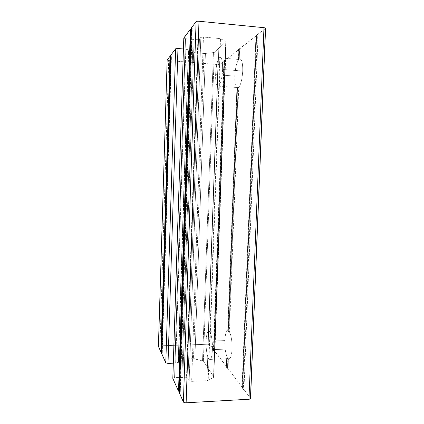 <?xml version="1.0" encoding="UTF-8"?>
<svg xmlns="http://www.w3.org/2000/svg" width="424" height="424" viewBox="0 0 424 424"><rect width="100%" height="100%" fill="white"/><g stroke="black" fill="none" stroke-linecap="round" stroke-linejoin="round"><path stroke-width="0.32" stroke-dasharray="2.12 1.59" d="M228.186 330.778L237.392 88.081L228.298 330.646C226.389 330.365 225.234 333.677 224.842 340.594L206.112 341.188L224.842 340.594C225.091 335.389 225.87 332.135 227.184 330.826L228.298 330.646L227.842 330.89L228.276 331.356L229.432 331.849C231.287 335.585 232.156 341.278 232.039 348.915L212.419 349.609C212.869 339.566 210.299 328.902 208.2 331.351C207.039 332.665 206.345 335.946 206.112 341.188C206.573 333.386 207.765 330.195 209.679 331.61C211.38 333.598 212.705 342.099 212.419 349.609C211.889 357.745 210.643 360.856 208.698 358.937C206.864 355.365 206 349.45 206.112 341.188C205.672 350.77 208.105 361.741 210.32 359.414C211.475 358.169 212.175 354.899 212.419 349.609L232.039 348.915C232.156 341.278 231.287 335.585 229.432 331.849L228.881 331.52L238.145 87.662L238.733 87.445L229.432 331.849L238.733 87.445C240.896 84.514 242.226 79.044 242.714 71.041L222.595 69.425C222.658 60.144 221.561 56.275 219.293 57.818C217.279 60.791 216.049 66.383 215.604 74.603L234.79 76.097C235.209 68.54 236.47 63.139 238.574 59.885L239.014 49.375L238.574 59.885L238.129 59.386L238.373 48.935L239.004 48.696L238.611 59.037L237.981 59.233L238.611 59.037L239.004 48.696L238.521 49.078L238.966 49.454L225.6 60.012L214.942 351.273L214.459 351.046L225.086 60.144L214.459 351.046L226.914 367.099L227.285 357.326L226.957 367.216L226.453 367.587L228.032 368.578L242.586 387.817L242.12 388.416L242.65 389.115L243.959 389.63L250.452 398.21L243.959 389.63L243.323 389.296L257.442 34.519L256.133 35.081L256.578 35.542L240.217 48.463L239.82 58.978L239.237 59.016L239.629 48.628L239.237 59.016L239.82 58.978C241.866 59.243 242.83 63.261 242.714 71.041C242.83 63.261 241.866 59.243 239.82 58.978L240.217 48.463L239.629 48.628L256.578 35.542L242.586 387.817L228.032 368.578L228.409 358.725C230.375 359.425 231.584 356.155 232.039 348.915C231.774 354.167 230.99 357.411 229.681 358.656L228.409 358.725L228.032 368.578L227.481 368.302L227.852 358.572L227.481 368.302M228.276 331.356L237.519 87.747L237.048 88.007L227.842 330.89L236.894 87.927L237.519 87.747L228.276 331.356L227.842 330.89M237.498 88.123L228.298 330.646L237.498 88.123C235.553 87.471 234.652 83.464 234.79 76.097C234.652 83.464 235.553 87.471 237.498 88.123M238.611 59.037L239.237 59.016M213.919 350.924L224.524 60.203L213.919 350.924L213.404 350.606L223.978 60.394L224.524 60.203L224.126 60.515L213.564 350.447L214.459 351.046M225.086 60.144L224.524 60.203M213.887 350.293L224.455 60.648L214.046 350.134L224.455 60.648L214.014 350.049L209.981 344.717L220.088 64.369L224.572 60.828L220.088 64.369L209.981 344.717L207.908 344.251L217.925 64.575L220.088 64.369L217.925 64.575L207.908 344.251L161.687 345.777L207.908 344.251L209.981 344.717L214.014 350.049L213.564 350.447M161.528 345.783L159.938 345.836L168.694 60.531L170.326 60.669L168.694 60.531L159.938 345.836L158.433 346.27L161.528 345.783M170.49 60.68L217.925 64.575L170.49 60.68M167.167 60.134L168.694 60.531L167.167 60.134M170.464 56.116L161.332 352.164M161.846 352.291L171.005 56.053L161.846 352.291L162.286 352.588L171.259 55.719L162.069 352.784L161.491 352.206M161.682 352.943L170.872 55.581L161.475 353.091L162.069 352.784M173.305 363.183L174.831 363.119L184.991 49.12L183.417 48.983L184.991 49.12L174.831 363.119L175.653 363.018L185.829 49.242L184.991 49.12L185.829 49.242L175.653 363.018L173.305 363.183M178.499 362.366L188.722 49.878L178.499 362.366L179.273 361.884L189.502 50.27L188.722 49.878L189.464 50.366L179.246 361.752L178.26 359.875L188.341 51.649L189.464 50.366L188.341 51.649L178.26 359.875L179.797 359.181L189.883 52.237L188.341 51.649C188.23 51.914 188.744 52.11 189.883 52.237L179.797 359.181L193.482 358.651L203.96 53.45L189.883 52.237L203.96 53.45L193.482 358.651L194.897 358.778L205.423 53.445L203.96 53.45L205.423 53.445L194.897 358.778L202.545 360.649L213.426 52.576L205.423 53.445L213.426 52.576L202.545 360.649L203.382 361.073L214.311 52.322L213.426 52.576L214.311 52.322L203.382 361.073L213.738 376.888L225.997 41.632L214.311 52.322L225.997 41.632L213.797 377.084L213.495 377.44L225.78 41.218L226.072 41.494L225.78 41.218L213.495 377.44L208.205 380.349L220.496 38.807L225.78 41.218L220.496 38.807L208.205 380.349L206.896 380.641L219.16 38.515L220.496 38.807L219.16 38.515L206.896 380.641L191.653 381.372L203.435 37.052L219.16 38.515L203.435 37.052L191.653 381.372L189.168 380.699L200.822 37.386L203.435 37.052L200.822 37.386L189.168 380.699L187.975 378.42L199.455 38.95L200.822 37.386L199.455 38.95L187.975 378.42L186.491 377.8L197.881 39.305L199.455 38.95L197.881 39.305L186.491 377.8L187.975 378.42L189.168 380.699L191.653 381.372L206.896 380.641L208.205 380.349L213.495 377.44L213.738 376.888L203.382 361.073L193.482 358.651L179.797 359.181C178.69 359.261 178.175 359.488 178.26 359.875L179.246 361.752L178.499 362.366L175.653 363.018M226.798 367.396L227.285 357.326C225.52 353.367 224.704 347.791 224.842 340.594C224.704 347.791 225.52 353.367 227.285 357.326L226.914 367.099L214.942 351.273L225.6 60.012L238.966 49.454L238.574 59.885C236.47 63.139 235.209 68.54 234.79 76.097L215.604 74.603C216.102 65.953 217.411 60.282 219.537 57.585C221.646 56.694 222.669 60.643 222.595 69.425C222.319 77.401 220.348 85.441 218.493 86.528C216.463 86.92 215.498 82.945 215.604 74.603C215.514 83.713 216.611 87.577 218.89 86.183C220.877 83.39 222.112 77.804 222.595 69.425L242.714 71.041C242.226 79.044 240.896 84.514 238.733 87.445L238.145 87.662L228.881 331.52M182.834 377.344L194.07 39.411L182.834 377.344L181.88 377.307L193.079 39.379L194.07 39.411L193.079 39.379L181.88 377.307L179.861 377.397L186.491 377.8M172.849 378.229L174.561 377.641L179.532 377.413L174.561 377.641L185.532 38.69L190.662 39.156L185.532 38.69L174.561 377.641L172.817 378.341M191.001 39.188L193.079 39.379L191.001 39.188M183.767 38.081L185.532 38.69L183.793 38.165M179.712 391.654L191.669 28.906L179.712 391.654L180.285 392.11L192.056 28.403L192.289 28.615L191.669 28.906L192.056 28.403L180.046 392.386L179.394 391.564M179.596 392.629L191.606 28.196L179.379 392.82L180.046 392.386M257.442 34.519L265.461 28.525L257.442 34.519L243.323 389.296M239.629 48.628L239.004 48.696M224.126 60.515L224.455 60.648M170.633 56.095L171.005 56.053M171.259 55.719L170.872 55.581M185.829 49.242L188.722 49.878M197.881 39.305L194.07 39.411M191.335 28.954L191.669 28.906M192.056 28.403L191.606 28.196M238.521 49.078L238.129 59.386M238.474 59.572L238.866 49.232M226.882 368.154L227.248 358.471L226.882 368.154L226.294 367.767L226.66 358.121L227.248 358.471L226.819 357.925L226.453 367.587M242.486 388.183L256.493 35.272M256.133 35.081L242.12 388.416L255.985 34.916L256.732 34.609L242.65 389.115L242.12 388.416M242.65 389.115L256.732 34.609M258.121 34.318L243.959 389.63L258.121 34.318M250.552 398.507L265.588 28.318M227.852 358.572L227.248 358.471M226.819 357.925L227.163 357.713M238.145 87.662L237.519 87.747M237.048 88.007L237.392 88.081M227.184 330.826L208.2 331.351M227.322 357.48L226.957 367.216M237.981 59.233L238.373 48.935M238.622 59.763L239.014 49.375M237.546 88.118L228.34 330.694M236.894 87.927L227.688 331.017M238.198 59.424L219.293 57.818M213.404 350.606L223.978 60.394M214.046 350.134L224.603 60.77M162.286 352.588L171.471 55.873M179.273 361.884L189.502 50.27M178.234 359.743L188.304 51.739M213.797 377.084L226.072 41.494M180.285 392.11L192.289 28.615M242.639 387.971L256.642 35.436M241.961 388.628L255.985 34.916M226.66 358.121L226.294 367.767M210.32 359.414L229.681 358.656M218.89 86.183L238.399 87.614"/><path stroke-width="0.64" d="M161.491 352.206L160.903 351.931L158.412 346.339L167.151 60.086L158.428 346.429L160.903 351.931L170.013 56.254L167.173 60.017L170.013 56.254L160.903 351.931L161.332 352.164L170.464 56.116L170.013 56.254L170.633 56.095M161.475 353.091L170.671 55.385L161.47 353.197L165.8 362.822L175.653 48.776L170.671 55.385L175.653 48.776L165.8 362.822L168.01 363.394L177.963 48.506L175.653 48.776L177.963 48.506L168.01 363.394L173.305 363.183L168.01 363.394L165.8 362.822L161.475 353.091M183.417 48.983L177.963 48.506L183.417 48.983M179.861 377.397L179.532 377.413L179.861 377.397M190.662 39.156L191.001 39.188L190.662 39.156M172.817 378.341L183.799 37.975L172.817 378.341M183.793 38.165L190.408 29.219L190.996 29.002L179.071 391.469L178.52 391.124L179.071 391.469L190.996 29.002L190.408 29.219L178.52 391.124L172.844 378.494L178.52 391.124L190.408 29.219L183.799 37.975L172.849 378.229M179.379 392.82L191.367 27.984L179.373 393.016L183.401 401.979L196.1 21.666L191.399 27.905L196.1 21.666C196.545 21.279 197.51 21.136 198.989 21.242L263.977 27.687C265.297 27.862 265.795 28.138 265.461 28.525L250.452 398.21C250.732 398.767 250.234 399.106 248.952 399.238L186.131 402.789C184.705 402.811 183.793 402.54 183.401 401.979L179.379 392.82M179.394 391.564L179.071 391.469M190.996 29.002L191.335 28.954M248.952 399.238L250.552 398.507L265.588 28.318L263.977 27.687L248.952 399.238L263.977 27.687L198.989 21.242L186.131 402.789L248.952 399.238M183.401 401.979C183.793 402.54 184.705 402.811 186.131 402.789L198.989 21.242C197.51 21.136 196.545 21.279 196.1 21.666L183.401 401.979M158.412 346.339L167.151 60.086M161.459 353.139L170.655 55.427M179.352 392.905L191.367 27.984"/></g></svg>
